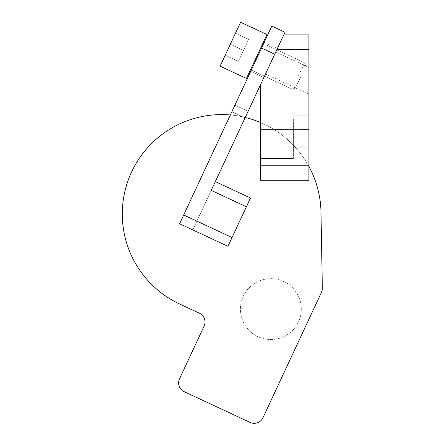 <?xml version="1.0" encoding="UTF-8"?>
<svg xmlns="http://www.w3.org/2000/svg" width="445" height="445" viewBox="0 0 445 445"><rect width="100%" height="100%" fill="white"/><g stroke="black" fill="none" stroke-linecap="round" stroke-linejoin="round"><path stroke-width="0.33" stroke-dasharray="2.23 1.67" d="M250.101 422.427A9.695 9.695 0 0 0 262.984 417.738L321.44 292.376A9.695 9.695 0 0 0 322.347 288.11L320.984 212.17A99.363 99.363 0 0 0 126.285 186.027A99.363 99.363 0 0 0 179.647 304.007L199.416 313.224A9.695 9.695 0 0 1 204.105 326.107L179.524 378.817A9.695 9.695 0 0 0 184.213 391.7L250.101 422.427M283.721 281.518A30.438 30.438 0 0 0 243.27 296.242A30.438 30.438 0 0 0 257.994 336.687A30.438 30.438 0 0 0 298.445 321.969A30.438 30.438 0 0 0 283.721 281.518A30.438 30.438 0 0 0 243.27 296.242A30.438 30.438 0 0 0 257.994 336.687A30.438 30.438 0 0 0 298.445 321.969A30.438 30.438 0 0 0 283.721 281.518M283.749 34.888L282.725 37.074L283.749 34.888L308.902 34.888L308.902 49.428L276.968 49.428L274.737 54.212L284.978 32.246L271.8 26.105L179.624 223.774L227.94 246.308L179.624 223.774L231.856 111.762L179.624 223.774L192.802 229.92L274.737 54.212L260.431 84.884L260.431 180.292L260.431 165.751L260.431 180.292L308.902 180.292L260.431 180.292L308.902 180.292L308.902 165.751L308.902 180.292L308.902 165.751L260.431 165.751L260.431 105.17L260.431 158.481L260.431 105.17L308.902 105.17L308.902 129.406L308.902 105.17L260.431 105.17L260.431 165.751L308.902 165.751L260.431 165.751M215.336 181.599L192.802 229.92L215.336 181.599L250.474 197.986L227.94 246.308L192.802 229.92L215.336 181.599L250.474 197.986L227.94 246.308L246.38 206.775L211.236 190.388L248.104 111.317L215.336 181.599L250.474 197.986L246.38 206.775M308.902 166.441A99.363 99.363 0 0 0 260.431 122.481M245.251 117.441A99.363 99.363 0 0 0 230.354 114.977M231.856 111.762L234.927 105.17L248.104 111.317L234.927 105.17L231.856 111.762L245.034 117.908L231.856 111.762M267.401 69.948L277.396 48.499L267.401 69.948M263.879 77.491L277.396 48.499L263.879 77.491L277.396 48.499L263.879 77.491L250.702 71.35L264.219 42.358L250.702 71.35L264.219 42.358L250.702 71.35L264.219 42.358L250.702 71.35L263.879 77.491L250.702 71.35M264.219 42.358L277.396 48.499M308.902 49.428L308.902 165.751M276.968 49.428L260.431 84.884M308.902 124.155L308.902 147.818L308.902 124.155M293.389 124.155L293.389 147.818L293.389 124.155M293.389 119.043L293.389 158.481L293.389 119.043M268.185 68.263L275.761 52.015L268.185 68.263M308.902 69.42L308.902 93.417M308.902 87.248L308.902 92.26M275.761 52.015L308.902 67.468L275.761 52.015L308.902 67.468L308.902 74.432M260.431 144.608L260.431 105.17L260.431 144.608M235.477 33.23L248.655 39.377L243.537 50.357L238.414 61.343L248.655 39.377L235.477 33.23L230.36 44.216L243.537 50.357L238.414 61.343L243.537 50.357L230.36 44.216L235.477 33.23L248.655 39.377L235.477 33.23L225.237 55.197L238.414 61.343L225.237 55.197L230.36 44.216L220.114 66.177L230.36 44.216L243.537 50.357L230.36 44.216L235.477 33.23M246.474 78.47L266.956 34.538L250.568 69.681L266.956 34.538L240.6 22.25L225.237 55.197L238.414 61.343L225.237 55.197L230.36 44.216L220.114 66.177M298.445 75.962L304.591 62.784L298.445 75.962M300.642 76.985L295.519 87.971L300.642 76.985M261.56 48.066L274.737 54.212M183.718 214.991L232.04 237.524M308.902 129.406L260.431 129.406L308.902 129.406M293.389 115.834L308.902 115.834L293.389 115.834M293.389 147.818L308.902 147.818L293.389 147.818M260.431 158.481L293.389 158.481L260.431 158.481M260.431 105.17L293.389 105.17L260.431 105.17M308.902 94.207L265.52 73.981M262.856 43.326L304.591 62.784L305.76 66.005L304.591 62.784L263.607 43.677M295.519 87.971L292.298 89.139L251.314 70.032L292.298 89.139L295.519 87.971"/><path stroke-width="0.67" d="M183.718 214.991L271.8 26.105L284.978 32.246L283.749 34.888L308.902 34.888L308.902 180.292L260.431 180.292L260.431 84.884L211.236 190.388L246.38 206.775L227.94 246.308L179.624 223.774L183.718 214.991L232.04 237.524M308.902 166.441A99.363 99.363 0 0 1 320.984 212.17L322.347 288.11A9.695 9.695 0 0 1 321.44 292.376L262.984 417.738A9.695 9.695 0 0 1 250.101 422.427L184.213 391.7A9.695 9.695 0 0 1 179.524 378.817L204.105 326.107A9.695 9.695 0 0 0 199.416 313.224L179.647 304.007A99.363 99.363 0 0 1 230.354 114.977M260.431 122.481A99.363 99.363 0 0 0 245.251 117.441M246.38 206.775L250.474 197.986L215.336 181.599M282.725 37.074L276.968 49.428L282.725 37.074M283.749 34.888L260.431 84.884M308.902 93.417L308.902 92.26M308.902 87.248L308.902 69.42M220.114 66.177L240.6 22.25L266.956 34.538L246.474 78.47L220.114 66.177L246.474 78.47M261.56 48.066L274.737 54.212M308.902 165.751L260.431 165.751M308.902 49.428L276.968 49.428M250.568 69.681L251.314 70.032L250.568 69.681M262.856 43.326L263.607 43.677"/></g></svg>
